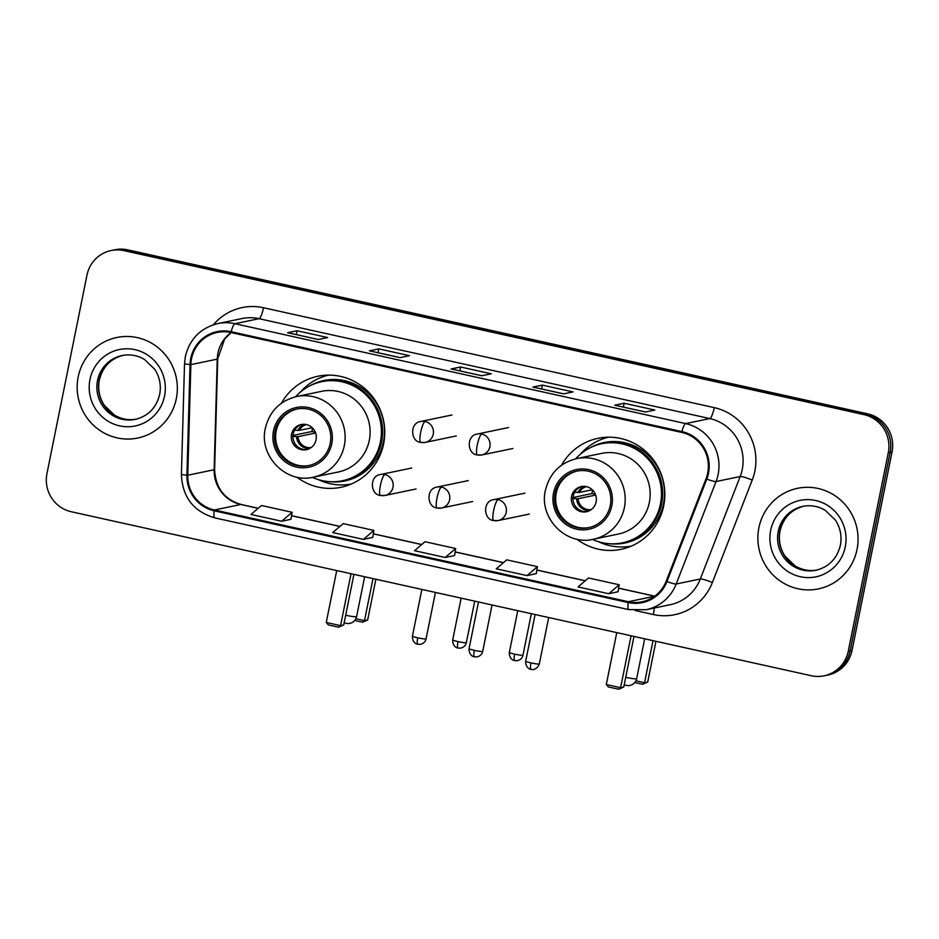 <?xml version="1.0" encoding="UTF-8"?>
<svg xmlns="http://www.w3.org/2000/svg" width="939" height="939" viewBox="0 0 939 939"><rect width="100%" height="100%" fill="white"/><g stroke="black" fill="none" stroke-linecap="round" stroke-linejoin="round"><path stroke-width="1.41" d="M576.839 539.162A56.704 55.248 -101.8 0 0 621.078 549.327A56.704 55.248 -101.8 0 0 663.697 505.828A56.704 55.248 -101.8 0 0 597.967 438.313A56.704 55.248 -101.8 0 0 561.463 465.286M626.935 546.721A56.704 55.248 -101.8 0 0 629.869 546.698M296.783 477.094A56.704 55.248 -101.8 0 0 341.033 487.271A56.704 55.248 -101.8 0 0 383.64 443.76A56.704 55.248 -101.8 0 0 317.922 376.246A56.704 55.248 -101.8 0 0 281.407 403.23M346.878 484.665A56.704 55.248 -101.8 0 0 349.824 484.641M327.03 375.154A56.704 55.248 -101.8 0 0 324.331 376.304M607.087 437.21A56.704 55.248 -101.8 0 0 604.376 438.36M824.149 675.81L827.916 675.035A32.09 31.269 -101.8 0 0 852.037 650.398L892.05 451.964A32.09 31.269 -101.8 0 0 867.706 413.841L127.716 249.856A32.09 31.269 -101.8 0 0 114.851 249.762L112.973 250.15A32.09 31.269 -101.8 0 1 125.826 250.244A32.09 31.269 -101.8 0 0 112.973 250.15L111.084 250.549A32.09 31.269 -101.8 0 0 86.963 275.174L46.95 473.608A32.09 31.269 -101.8 0 0 71.294 511.743L811.284 675.728A32.09 31.269 -101.8 0 0 824.149 675.81A32.09 31.269 -101.8 0 0 848.269 651.185L888.282 452.751A32.09 31.269 -101.8 0 0 863.939 414.615L123.948 250.631A32.09 31.269 -101.8 0 0 111.084 250.549M863.939 414.615L865.817 414.228L125.826 250.244L865.817 414.228A32.09 31.269 -101.8 0 1 890.16 452.352A32.09 31.269 -101.8 0 0 865.817 414.228L867.706 413.841M848.269 651.185L850.147 650.797L890.16 452.352L850.147 650.797A32.09 31.269 -101.8 0 1 826.027 675.423A32.09 31.269 -101.8 0 0 850.147 650.797L852.037 650.398M78.195 376.879A51.352 50.037 -101.8 0 0 137.728 438.032A51.352 50.037 -101.8 0 0 176.321 398.629A51.352 50.037 -101.8 0 0 116.8 337.488A51.352 50.037 -101.8 0 0 78.195 376.879A51.352 50.037 -101.8 0 0 137.728 438.032A51.352 50.037 -101.8 0 0 176.321 398.629A51.352 50.037 -101.8 0 0 116.8 337.488A51.352 50.037 -101.8 0 0 78.195 376.879M758.912 527.73A51.352 50.037 -101.8 0 0 818.432 588.882A51.352 50.037 -101.8 0 0 857.025 549.479A51.352 50.037 -101.8 0 0 797.504 488.327A51.352 50.037 -101.8 0 0 758.912 527.73A51.352 50.037 -101.8 0 0 818.432 588.882A51.352 50.037 -101.8 0 0 857.025 549.479A51.352 50.037 -101.8 0 0 797.504 488.327A51.352 50.037 -101.8 0 0 758.912 527.73M191.533 358.71A34.238 33.358 78.2 0 1 217.261 332.441A34.238 33.358 78.2 0 1 230.982 332.535L681.726 432.421A34.238 33.358 78.2 0 1 706.022 478.784L666.162 581.241A34.238 33.358 78.2 0 1 642.1 601.817A34.238 33.358 78.2 0 1 628.379 601.723L214.409 509.983A34.238 33.358 78.2 0 1 187.765 475.228L190.863 364.625A34.238 33.358 78.2 0 1 191.533 358.71M190.711 358.522A35.095 34.191 -101.8 0 0 190.03 364.59L186.931 475.193A35.095 34.191 -101.8 0 0 214.233 510.816L628.214 602.556A35.095 34.191 -101.8 0 0 666.936 581.558L706.797 479.101A35.095 34.191 -101.8 0 0 681.89 431.588L231.147 331.702A35.095 34.191 -101.8 0 0 190.711 358.522M645.363 411.998L654.788 410.038L624.118 403.242L614.693 405.202L645.363 411.998M623.343 407.08L624.118 403.242M563.588 393.875L573.013 391.915L542.355 385.119L532.929 387.079L563.588 393.875M541.58 388.957L542.355 385.119M318.286 339.519L327.711 337.559L297.053 330.763L287.627 332.723L318.286 339.519M296.278 334.601L297.053 330.763M400.061 357.642L409.486 355.681L378.816 348.885L369.391 350.846L400.061 357.642M378.041 352.724L378.816 348.885M481.824 375.753L491.25 373.792L460.591 366.996L451.166 368.968L481.824 375.753M459.817 370.846L460.591 366.996M608.718 593.73L619.188 584.774L588.53 577.978L578.048 586.934L608.718 593.73L618.05 591.746M363.416 539.373L372.748 537.425L373.886 530.406L343.228 523.622L332.746 532.577L363.416 539.373L373.886 530.406M281.653 521.251L292.123 512.295L261.465 505.499L250.983 514.455L281.653 521.251L290.984 519.267M526.943 575.607L537.425 566.651L506.767 559.855L496.285 568.811L526.943 575.607L536.286 573.623M445.18 557.484L454.605 555.524L455.661 548.529L424.991 541.733L414.522 550.688L445.18 557.484L455.661 548.529M292.123 512.295L290.973 519.302M537.425 566.651L536.275 573.67M619.188 584.774L618.05 591.781M275.021 431.236A28.886 28.147 -101.8 0 0 308.497 465.627A28.886 28.147 -101.8 0 0 330.211 443.466A28.886 28.147 -101.8 0 0 296.724 409.064A28.886 28.147 -101.8 0 0 275.021 431.236M297.323 408.958A28.886 28.147 -101.8 0 0 276.195 430.989A28.886 28.147 -101.8 0 0 309.084 465.498M312.394 477.376A50.6 49.309 -101.8 0 0 342.371 480.756L343.557 480.51A50.6 49.309 -101.8 0 0 381.586 441.682A50.6 49.309 -101.8 0 0 322.934 381.434L321.76 381.68A50.6 49.309 -101.8 0 0 295.621 396.751M342.371 480.756A50.6 49.309 -101.8 0 0 380.412 441.929A50.6 49.309 -101.8 0 0 321.76 381.68M369.297 440.379A41.187 40.131 -101.8 0 0 321.549 391.34L296.583 396.54A41.187 40.131 78.2 0 1 344.32 445.579A41.187 40.131 78.2 0 1 313.368 477.188L338.333 471.988A41.187 40.131 -101.8 0 0 369.297 440.379M291.524 434.381A12.841 12.512 -101.8 0 0 306.407 449.675A12.841 12.512 -101.8 0 0 316.056 439.816A12.841 12.512 -101.8 0 0 301.173 424.534A12.841 12.512 -101.8 0 0 291.524 434.381M302.006 424.393A12.841 12.512 -101.8 0 0 307.229 449.476M351.315 484.019A55.636 54.204 78.2 0 1 318.497 479.676M328.65 375.119A55.636 54.204 78.2 0 0 301.278 391.094L300.82 391.763M312.476 427.961A17.113 16.679 -101.8 0 0 312.077 431.482L315.316 432.198M293.743 430.191L299.259 430.391L312.218 427.703M292.968 435.45L312.077 431.482M315.61 432.996L298.003 436.658L292.487 436.447M375.87 579.234L367.654 619.998L362.501 622.193L354.754 620.479M372.983 578.6L364.496 620.656L367.654 619.998M355.881 618.742L364.496 620.656L362.501 622.193M336.714 570.56L326.256 622.463L340.564 625.644L351.033 573.729M326.256 622.463L328.345 624.916L338.568 627.182L340.564 625.644L343.721 624.987L353.921 574.375M338.568 627.182L343.721 624.987M555.066 493.292A28.886 28.147 -101.8 0 0 588.553 527.683A28.886 28.147 -101.8 0 0 610.268 505.522A28.886 28.147 -101.8 0 0 576.781 471.132A28.886 28.147 -101.8 0 0 555.066 493.292M577.368 471.014A28.886 28.147 -101.8 0 0 556.252 493.045A28.886 28.147 -101.8 0 0 589.14 527.554M592.45 539.432A50.6 49.309 -101.8 0 0 622.428 542.824L623.602 542.578A50.6 49.309 -101.8 0 0 661.643 503.75A50.6 49.309 -101.8 0 0 602.991 443.49L601.805 443.736A50.6 49.309 -101.8 0 0 575.666 458.807M622.428 542.824A50.6 49.309 -101.8 0 0 660.457 503.997A50.6 49.309 -101.8 0 0 601.805 443.736M649.342 502.435A41.187 40.131 -101.8 0 0 601.606 453.396L576.628 458.596A41.187 40.131 78.2 0 1 624.376 507.635A41.187 40.131 78.2 0 1 593.413 539.244L618.39 534.045A41.187 40.131 -101.8 0 0 649.342 502.435M571.581 496.449A12.841 12.512 -101.8 0 0 586.464 511.732A12.841 12.512 -101.8 0 0 596.112 501.884A12.841 12.512 -101.8 0 0 581.229 486.59A12.841 12.512 -101.8 0 0 571.581 496.449M582.063 486.449A12.841 12.512 -101.8 0 0 587.274 511.532M631.372 546.087A55.636 54.204 78.2 0 1 598.554 541.733M608.707 437.175A55.636 54.204 78.2 0 0 581.335 453.15L580.865 453.819M592.532 490.017A17.113 16.679 -101.8 0 0 592.122 493.538L595.361 494.254M573.799 492.247L579.316 492.459L592.263 489.759M573.025 497.517L592.122 493.538M595.666 495.053L578.048 498.726L572.532 498.515M655.927 641.302L647.71 682.066L642.558 684.261L634.799 682.536M653.028 640.656L644.553 682.723L647.71 682.066M635.926 680.81L644.553 682.723L642.558 684.261M616.77 632.616L606.301 684.531L620.609 687.7L631.078 635.797M606.301 684.531L608.402 686.972L618.625 689.238L620.609 687.7L623.766 687.043L633.978 636.431M618.625 689.238L623.766 687.043M127.716 249.856L123.948 250.631M892.05 451.964L888.282 452.751M231.053 332.547A34.238 33.358 -101.8 0 0 217.918 353.217A34.238 33.358 -101.8 0 0 217.249 359.132L214.151 469.735A34.238 33.358 -101.8 0 0 240.795 504.489L258.143 508.339M213.388 324.765A53.488 52.114 78.2 0 1 263.519 307.746L714.25 407.632A10.693 2.207 -77.5 0 1 709.79 418.571L259.047 318.685A42.795 41.692 -101.8 0 0 241.91 318.567L217.778 323.591A42.795 41.692 78.2 0 1 234.926 323.709A10.693 2.207 102.5 0 0 231.147 331.702M714.25 407.632A53.488 52.114 78.2 0 1 754.827 471.178A53.488 52.114 78.2 0 1 752.221 480.075L712.361 582.532A53.488 52.114 78.2 0 1 653.333 614.54L635.151 610.503M742.256 469.406A42.795 41.692 -101.8 0 0 709.79 418.571L685.67 423.595A42.795 41.692 78.2 0 1 716.046 481.543L676.186 583.999A42.795 41.692 78.2 0 1 646.102 609.728L670.223 604.704A42.795 41.692 -101.8 0 0 700.306 578.987L740.167 476.531A42.795 41.692 -101.8 0 0 742.256 469.406M217.778 323.591C200.5 328.004 189.69 339.002 185.347 356.574L184.513 363.933L190.03 364.59M214.984 517.87A10.693 2.207 -77.5 0 1 214.773 517.87A10.693 2.207 -77.5 0 1 214.233 510.816M628.214 602.556A10.693 2.207 102.5 0 0 628.743 609.611L646.102 609.728M666.936 581.558A10.693 1.338 21.3 0 0 676.186 583.999L700.306 578.987A10.693 1.338 -158.7 0 1 712.361 582.532M184.513 363.933L181.415 474.535L186.931 475.193M706.797 479.101A10.693 1.338 21.3 0 0 716.046 481.543L740.167 476.531A10.693 1.338 -158.7 0 1 752.221 480.075M681.89 431.588A10.693 2.207 -77.5 0 1 685.67 423.595L234.926 323.709L259.047 318.685A10.693 2.207 -77.5 0 0 263.519 307.746M654.131 608.049A10.693 2.207 -77.5 0 1 653.333 614.54M628.379 601.723L654.636 596.253M190.863 364.625L217.249 359.132A19.261 1.021 -178.4 0 0 217.719 358.921L214.62 469.523A19.261 1.021 -178.4 0 1 214.151 469.735L187.765 475.228M214.409 509.983L240.795 504.489A19.261 3.967 -77.5 0 1 241.17 504.489L258.225 508.269M291.56 515.734L339.906 526.45M373.323 533.857L421.681 544.573M455.098 551.979L503.445 562.696M536.862 570.102L585.208 580.818M618.625 588.225L654.694 596.206M122.856 355.376A32.607 31.773 -101.8 0 0 99.17 380.213A32.607 31.773 -101.8 0 0 136.143 419.205M97.515 380.553A32.607 31.773 -101.8 0 0 135.322 419.381C148.209 416.141 156.332 407.831 159.665 394.462C161.344 385.401 159.689 376.997 154.689 369.25L144.512 359.473C137.434 355.294 129.934 353.98 122.023 355.541A32.607 31.773 -101.8 0 0 97.515 380.553M164.548 396.023A39.027 38.029 -101.8 0 0 134.946 349.66A39.027 38.029 -101.8 0 0 89.968 379.497A39.027 38.029 -101.8 0 0 119.582 425.86A39.027 38.029 -101.8 0 0 164.548 396.023M331.749 443.807A30.494 29.708 -101.8 0 0 308.614 407.585A30.494 29.708 -101.8 0 0 273.484 430.895A30.494 29.708 -101.8 0 0 296.607 467.117A30.494 29.708 -101.8 0 0 331.749 443.807M329.789 481.684A51.293 49.978 -101.8 0 0 383.382 420.543A51.293 49.978 -101.8 0 0 309.847 385.847M345.681 615.221A8.557 0.775 11.4 0 0 346.315 615.362A8.557 0.775 11.4 0 0 356.374 616.782A8.557 0.775 11.4 0 0 356.585 616.665L364.637 576.746M297.816 430.426A12.418 12.101 78.2 0 1 304.706 424.322M299.259 430.391A11.773 11.468 78.2 0 1 306.349 424.581M309.729 448.455A12.418 12.101 78.2 0 1 296.548 436.694M311.126 447.574A11.773 11.468 78.2 0 1 298.003 436.658M611.794 505.863A30.494 29.708 -101.8 0 0 588.671 469.641A30.494 29.708 -101.8 0 0 553.541 492.952A30.494 29.708 -101.8 0 0 576.663 529.173A30.494 29.708 -101.8 0 0 611.794 505.863M609.845 543.751A51.293 49.978 -101.8 0 0 663.439 482.599A51.293 49.978 -101.8 0 0 589.903 447.903M625.738 677.289A8.557 0.775 11.4 0 0 626.36 677.43A8.557 0.775 11.4 0 0 636.419 678.85A8.557 0.775 11.4 0 0 636.642 678.721L644.682 638.802M577.872 492.482A12.418 12.101 78.2 0 1 584.762 486.39M579.316 492.459A11.773 11.468 78.2 0 1 586.394 486.637M589.786 510.511A12.418 12.101 78.2 0 1 576.605 498.75M591.183 509.631A11.773 11.468 78.2 0 1 578.048 498.726M803.561 506.227A32.607 31.773 -101.8 0 0 779.875 531.063A32.607 31.773 -101.8 0 0 816.848 570.055M778.231 531.404A32.607 31.773 -101.8 0 0 816.026 570.231C828.926 566.992 837.036 558.682 840.382 545.301C842.06 536.251 840.393 527.847 835.405 520.1L825.228 510.323C818.139 506.144 810.65 504.83 802.739 506.391A32.607 31.773 -101.8 0 0 778.231 531.404M845.253 546.862A39.027 38.029 -101.8 0 0 815.651 500.499A39.027 38.029 -101.8 0 0 770.684 530.347A39.027 38.029 -101.8 0 0 800.286 576.71A39.027 38.029 -101.8 0 0 845.253 546.862M425.121 421.494A10.693 10.423 -101.8 0 0 420.836 421.458C409.439 422.714 410.484 441.729 420.695 442.386A10.693 2.207 -77.5 0 1 420.66 432.421A10.693 2.207 102.5 0 1 425.121 421.494A10.693 10.423 -101.8 0 1 425.191 442.41L420.695 442.386A10.693 2.207 -77.5 0 0 420.907 442.386A10.693 10.423 -101.8 0 0 425.191 442.41L456.295 435.942M458.009 641.583A6.949 0.634 -168.6 0 1 452.715 639.893C452.422 646.807 457.986 648.297 457.023 647.746L458.032 648.051A6.949 1.432 -77.5 0 1 458.009 641.583A6.949 0.634 -168.6 0 0 466.354 642.64L474.723 601.148M458.173 648.051A6.949 1.432 -77.5 0 1 458.032 648.051L460.638 648.133C463.772 647.394 465.674 645.562 466.354 642.64M481.742 434.041A10.693 10.423 -101.8 0 0 477.458 434.006C466.061 435.262 467.106 454.276 477.317 454.934A10.693 2.207 -77.5 0 1 477.282 444.98A10.693 2.207 102.5 0 1 481.742 434.041A10.693 10.423 -101.8 0 1 481.813 454.957L477.317 454.934A10.693 2.207 -77.5 0 0 477.528 454.934A10.693 10.423 -101.8 0 0 481.813 454.957L512.917 448.49M514.631 654.131A6.949 0.634 -168.6 0 1 509.349 652.441C509.044 659.354 514.607 660.845 513.645 660.293L514.654 660.598A6.949 1.432 -77.5 0 1 514.631 654.131A6.949 0.634 -168.6 0 0 522.976 655.187L531.345 613.695M514.795 660.598A6.949 1.432 -77.5 0 1 514.654 660.598L517.26 660.68C520.394 659.941 522.295 658.11 522.976 655.187M417.726 637.804A6.949 0.634 -168.6 0 1 412.444 636.102C412.139 643.027 417.702 644.518 416.74 643.966L417.749 644.271A6.949 1.432 -77.5 0 1 417.726 637.804A6.949 0.634 -168.6 0 0 426.071 638.86L435.438 592.439M417.89 644.271A6.949 1.432 -77.5 0 1 417.749 644.271L420.355 644.342C423.489 643.602 425.39 641.771 426.071 638.86M384.849 474.547A10.693 10.423 -101.8 0 0 380.565 474.512C369.168 475.768 370.212 494.783 380.424 495.428A10.693 2.207 -77.5 0 1 380.389 485.475A10.693 2.207 102.5 0 1 384.849 474.547A10.693 10.423 -101.8 0 1 384.92 495.463L380.424 495.428A10.693 2.207 -77.5 0 0 380.635 495.428A10.693 10.423 -101.8 0 0 384.92 495.463L416.024 488.984M474.348 650.351A6.949 0.634 -168.6 0 1 469.066 648.649C468.761 655.575 474.324 657.065 473.373 656.514L474.371 656.819A6.949 1.432 -77.5 0 1 474.348 650.351A6.949 0.634 -168.6 0 0 482.693 651.408L492.059 604.986M474.512 656.819A6.949 1.432 -77.5 0 1 474.371 656.819L476.989 656.889C480.111 656.15 482.012 654.319 482.693 651.408M441.471 487.095A10.693 10.423 -101.8 0 0 437.187 487.059C425.79 488.315 426.834 507.33 437.046 507.976A10.693 2.207 -77.5 0 1 437.011 498.022A10.693 2.207 102.5 0 1 441.471 487.095A10.693 10.423 -101.8 0 1 441.541 508.011L437.046 507.976A10.693 2.207 -77.5 0 0 437.257 507.976A10.693 10.423 -101.8 0 0 441.541 508.011L472.646 501.532M530.969 662.899A6.949 0.634 -168.6 0 1 525.687 661.197C525.382 668.122 530.946 669.613 529.995 669.061L531.005 669.366A6.949 1.432 -77.5 0 1 530.969 662.899A6.949 0.634 -168.6 0 0 539.326 663.955L548.681 617.533M531.134 669.366A6.949 1.432 -77.5 0 1 531.005 669.366L532.249 669.53C531.134 669.66 536.885 670.493 539.326 663.955M498.093 499.642A10.693 10.423 -101.8 0 0 493.808 499.607C482.411 500.863 483.456 519.877 493.668 520.523A10.693 2.207 -77.5 0 1 493.632 510.57A10.693 2.207 102.5 0 1 498.093 499.642A10.693 10.423 -101.8 0 1 498.163 520.558L493.668 520.523A10.693 2.207 -77.5 0 0 493.879 520.523A10.693 10.423 -101.8 0 0 498.163 520.558L529.267 514.079M181.415 474.535C182.354 497.06 193.469 511.497 214.773 517.87L628.743 609.611M214.62 469.523C215.536 487.904 224.386 499.56 241.17 504.489M291.571 515.664L339.988 526.392M373.335 533.775L421.752 544.503M455.11 551.897L503.515 562.625M536.873 570.02L585.29 580.748M618.637 588.143L654.776 596.148M217.719 358.921L224.644 339.038L231.158 332.57M481.907 375.741L451.33 368.968M400.143 357.618L369.567 350.846M318.38 339.495L287.792 332.723M563.682 393.864L533.094 387.079M645.445 411.975L614.869 405.202M123.678 355.2C110.779 358.44 102.668 366.75 99.334 380.131C97.656 389.157 99.299 397.537 104.264 405.272L114.417 415.073C121.518 419.275 129.03 420.602 136.965 419.04M296.583 396.54C279.939 400.789 269.528 411.364 265.35 428.29C258.577 455.908 286.16 484.055 313.368 477.188M344.214 622.545A8.557 8.557 0 0 0 356.585 616.665M576.628 458.596C559.984 462.845 549.573 473.432 545.406 490.346C538.634 517.964 566.217 546.111 593.413 539.244M624.259 684.613A8.557 8.557 0 0 0 636.642 678.721M804.394 506.039C791.495 509.29 783.384 517.6 780.039 530.969C778.361 540.007 780.016 548.388 784.981 556.123L795.122 565.912C802.223 570.126 809.747 571.452 817.681 569.891M451.929 414.991L420.836 421.458M452.715 639.893L461.143 598.131M508.562 427.538L477.458 434.006M509.349 652.441L517.765 610.679M411.658 468.045L380.565 474.512M412.444 636.102L421.857 589.422M468.279 480.592L437.187 487.059M469.066 648.649L478.479 601.969M524.913 493.139L493.808 499.607M525.687 661.197L535.101 614.517"/></g></svg>
